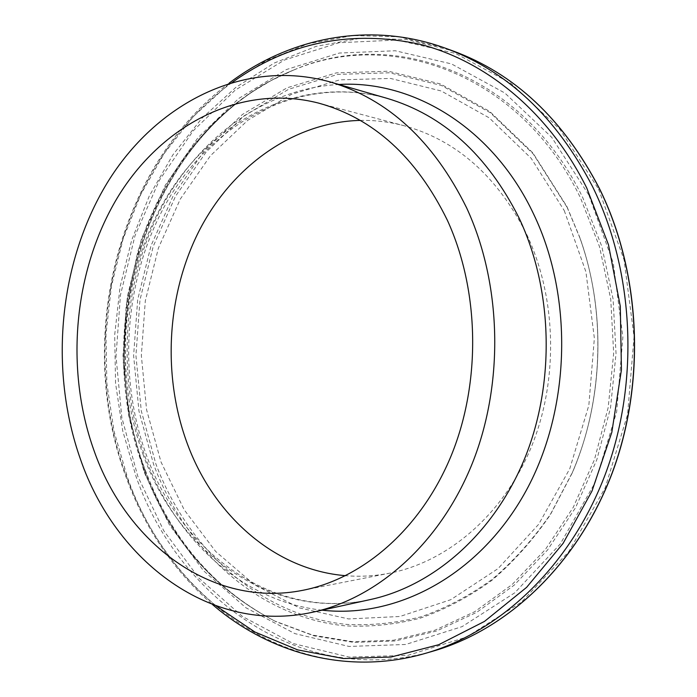 <?xml version="1.0" encoding="UTF-8"?>
<svg xmlns="http://www.w3.org/2000/svg" width="697" height="697" viewBox="0 0 697 697"><rect width="100%" height="100%" fill="white"/><g stroke="black" fill="none" stroke-linecap="round" stroke-linejoin="round"><path stroke-width="0.52" stroke-dasharray="3.48 2.61" d="M360.244 120.398C374.864 120.119 389.449 121.897 403.981 125.704C456.457 140.158 497.309 176.271 526.549 234.061C556.999 298.325 558.724 381.607 530.644 448.65C502.371 515.667 447.387 561.834 389.632 573.187C374.881 576.062 360.218 576.889 345.642 575.687M145.281 470.614C87.883 322.545 152.164 126.802 293.759 69.988C391.592 27.174 522.576 72.479 582.779 197.669L601.807 246.416L613.081 298.978L616.035 353.449L610.528 407.754L596.789 459.863L575.461 507.843L547.502 550.064L514.125 585.21L476.687 612.367L436.601 631.003L395.277 640.97L353.989 642.425L313.92 635.812L276.064 621.724C214.632 589.845 171.044 539.478 145.281 470.614M144.384 470.309C87.125 322.563 151.266 127.22 292.461 70.58C390.015 27.897 520.563 73.141 580.54 198.009L599.498 246.625L610.729 299.057L613.674 353.379L608.185 407.545L594.489 459.515L573.239 507.372L545.376 549.489L512.112 584.556L474.796 611.652L434.85 630.254L393.657 640.212L352.499 641.684L312.544 635.089L274.801 621.053C213.552 589.27 170.077 539.016 144.384 470.309M588.921 195.186L613.325 263.222L622.865 337.148L616.662 411.927L595.229 482.394L560.362 543.878L514.856 592.746L462.128 626.612L405.732 644.464L349.031 646.45L294.936 633.634L245.832 607.714L203.533 570.73L169.371 524.867L144.227 472.374L128.666 415.429L123.003 356.176L127.307 296.704L141.474 239.08L165.172 185.419L197.861 137.832L238.679 98.495L286.397 69.552L339.326 53.05L395.269 50.759L451.49 63.915L504.811 92.989L551.754 137.37L588.921 195.186M433.238 651.085C303.535 688.81 179.295 600.108 136.176 476.94L122.759 431.016L115.563 383.359L114.674 334.996L120.058 286.955L131.663 240.238L149.332 195.883L172.821 154.917L201.799 118.403L235.786 87.43L274.165 63.07L316.133 46.351L360.697 38.222L406.621 39.502L452.492 50.759M598.584 189.157L624.068 259.842L634.052 336.721L627.588 414.497L605.214 487.743L568.83 551.562L521.417 602.156L466.554 637.075L407.989 655.319L349.206 657.088L293.228 643.549L242.512 616.505L198.889 578.101L163.69 530.617L137.823 476.365L121.836 417.573L116.016 356.437L120.45 295.084L135.018 235.621L159.413 180.183L193.078 130.958L235.159 90.166L284.42 60.029L339.16 42.7L397.107 40.043L455.463 53.399L510.91 83.318L559.813 129.206L598.584 189.157M425.623 653.298C295.293 691.18 170.704 601.65 127.499 477.619L114.055 431.365L106.859 383.376L105.961 334.682L111.381 286.301L123.012 239.263L140.733 194.576L164.292 153.305L193.357 116.504L227.449 85.269L265.966 60.683L308.091 43.789L352.83 35.547L398.954 36.784L445.034 48.067M216.087 605.893C175.513 571.775 145.656 528.64 126.532 476.504C75.006 339.334 117.819 163.969 232.894 81.95M322.04 610.171C241.929 601.415 175.069 538.668 145.682 458.356C117.279 380.928 121.661 289.473 157.478 215.495C193.609 141.979 261.68 88.65 338.899 84.468M143.347 455.272C112.191 370.386 121.958 268.162 169.345 192.729C216.75 117.767 302.542 74.727 386.896 98.294C304.258 75.189 219.738 117.619 172.368 192.825C125.155 268.458 115.493 371.24 146.823 456.265C181.865 553.688 274.487 621.088 370.83 599.446C272.03 621.541 178.11 552.721 143.347 455.272M567.158 207.418L579.939 238.043C606.364 311.62 603.506 400.618 572.429 472.348L550.743 513.733C533.519 538.903 514.038 560.736 492.309 579.242C469.639 595.613 445.923 608.115 421.154 616.749C396.14 623.127 371.231 625.679 346.418 624.399C259.754 615.573 187.859 549.375 155.893 463.993L141.273 410.89L135.932 355.566L139.966 300.024L153.262 246.25L175.505 196.266L206.112 152.085L244.246 115.746L288.697 89.233L337.845 74.387L389.588 72.784L441.393 85.47L490.331 112.766L533.275 154.011L567.158 207.418M564.248 210.564L585.916 271.83L594.358 338.237L588.834 405.375L569.771 468.741L538.711 524.24L498.05 568.621L450.75 599.708L399.93 616.479L348.578 618.936L299.37 607.906L254.492 584.827L215.678 551.475L184.208 509.829L160.99 461.919L146.597 409.801L141.334 355.479L145.298 300.938L158.385 248.149L180.27 199.107L210.381 155.797L247.871 120.206L291.538 94.304L339.761 79.867L390.503 78.43L441.253 90.985L489.155 117.819L531.14 158.263L564.248 210.564M566.905 206.521L579.756 237.337C606.338 311.341 603.471 400.897 572.202 473.045L550.395 514.674C533.066 539.983 513.48 561.939 491.629 580.54C468.828 596.998 444.991 609.553 420.091 618.213C394.946 624.617 369.915 627.161 344.98 625.854C257.899 616.923 185.733 550.342 153.645 464.524L138.964 411.16L133.615 355.566L137.666 299.745L151.014 245.71L173.335 195.474L204.073 151.057L242.364 114.508L287.007 87.822L336.372 72.871L388.368 71.216L440.443 83.936L489.642 111.354L532.822 152.817L566.905 206.521M292.461 70.58L293.759 69.988C152.617 126.462 88.04 322.676 145.603 470.893C171.41 539.748 214.894 590.028 276.064 621.724L274.801 621.053C213.177 589.009 169.537 538.615 143.896 469.874L129.128 416.614L123.186 361.212L126.157 305.452L137.954 251.086L146.98 225.297L157.052 202.539L168.805 180.776L182.196 160.171L197.146 140.907L213.604 123.151L231.465 107.068L250.641 92.84L271.02 80.617L292.461 70.58M229.261 83.03C116.103 167.289 75.023 340.833 126.113 477.262C144.697 528.012 173.501 570.451 212.533 604.587M318.607 103.104L403.981 125.704M579.939 238.043C606.364 311.69 603.515 400.557 572.429 472.348L572.202 473.045C603.463 400.993 606.338 311.245 579.756 237.337L579.939 238.043M302.986 590.272L389.632 573.187"/><path stroke-width="1.05" d="M466.572 207.741C501.735 283.566 504.271 382.731 472.557 462.747C440.643 542.754 378.262 597.895 313.11 612.132C211.313 634.828 115.641 561.582 80.408 459.123C48.825 369.802 58.836 262.56 107.155 182.971C155.501 103.914 243.201 57.712 330.108 81.932C388.072 99.087 433.551 141.029 466.572 207.741M345.642 575.687C274.888 570.015 214.415 515.963 187.868 445.174C162.253 377.251 166.295 296.356 198.68 231.709C231.308 167.428 292.418 122.114 360.244 120.398M93.929 450.323C64.838 368.922 73.621 270.845 117.253 197.939C160.946 125.486 240.047 82.978 318.607 103.104C373.548 118.202 416.466 157.252 447.361 220.252C479.484 290.37 481.226 381.782 451.429 455.097C421.441 528.413 363.381 578.432 302.986 590.272C211.905 608.603 126.192 542.98 93.929 450.323M599.202 188.216C640.831 272.3 646.11 382.365 612.027 473.237C577.682 564.108 507.982 629.504 433.238 651.085C508.104 629.469 577.813 564.03 612.149 473.202C646.232 382.374 640.961 272.396 599.342 188.321C563.211 119.135 514.264 73.281 452.492 50.759C514.168 73.229 563.071 119.048 599.202 188.216M229.261 83.03C289.49 37.568 369.567 20.779 445.034 48.067C507.007 70.641 556.171 116.8 592.52 186.543C634.383 271.325 639.689 382.392 605.388 474.056C570.826 565.72 500.725 631.613 425.623 653.298L433.238 651.085M232.894 81.95C289.037 42.012 351.567 29.492 420.491 44.39C486.654 61.449 549.393 112.679 586.752 188.016L608.498 244.804L620.295 306.297L621.436 369.767L611.835 432.288L592.014 491.002L563.089 543.381L526.627 587.344L484.485 621.419L438.64 644.734L391.043 657.036L343.516 658.543L297.654 649.883L254.814 631.97L216.087 605.893M338.899 84.468C413.269 80.024 493.067 127.995 533.588 214.005C574.406 298.917 570.416 413.094 523.813 494.826C477.131 576.698 395.774 618.631 322.04 610.171M330.108 81.932L386.896 98.294C443.118 114.961 487.142 154.804 518.969 217.804C552.887 289.368 555.378 382.557 524.911 457.929C494.234 533.292 434.092 585.602 370.83 599.446L313.11 612.132M212.533 604.587C269.722 653.803 348.561 675.698 425.623 653.298M445.034 48.067L452.492 50.759"/></g></svg>
